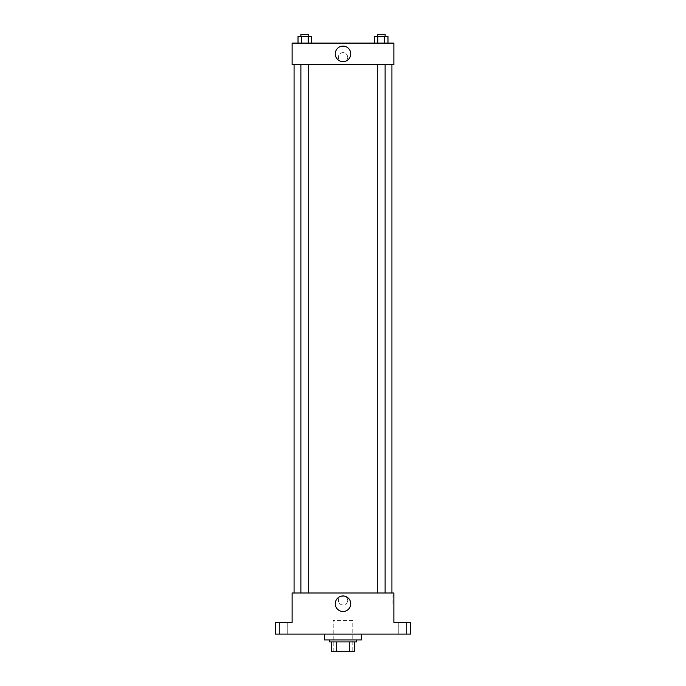 <?xml version="1.0" encoding="UTF-8"?>
<svg xmlns="http://www.w3.org/2000/svg" width="686" height="686" viewBox="0 0 686 686"><rect width="100%" height="100%" fill="white"/><g stroke="black" fill="none" stroke-linecap="round" stroke-linejoin="round"><path stroke-width="0.51" stroke-dasharray="3.43 2.57" d="M352.784 620.393L333.216 620.393L352.784 620.393L352.784 651.7L333.216 651.7L352.784 651.7M336.689 651.7L331.261 651.7L331.261 641.916L336.689 641.916L336.689 651.7L354.739 651.7M349.311 641.916L336.689 641.916L349.311 641.916L349.311 651.7M336.689 641.916L331.261 641.916M329.306 641.916L356.694 641.916M343 639.961L329.306 639.961L343 639.961M361.591 639.961L324.409 639.961M361.591 634.087L324.409 634.087L361.591 634.087M283.318 634.087L279.399 634.087L283.318 634.087M402.682 634.087L406.601 634.087L402.682 634.087M275.489 634.087L410.511 634.087L410.511 622.348L393.875 622.348L393.875 592.996L292.125 592.996L292.125 622.348L275.489 622.348L275.489 634.087M347.648 600.327A4.648 4.648 0 0 0 340.676 596.306A4.648 4.648 0 0 0 340.676 604.357A4.648 4.648 0 0 0 347.648 600.327A4.648 4.648 0 0 0 340.676 596.306A4.648 4.648 0 0 0 340.676 604.357A4.648 4.648 0 0 0 347.648 600.327M402.682 622.348L406.601 622.348L402.682 622.348M283.318 622.348L279.399 622.348L283.318 622.348M391.92 592.996L294.08 592.996L391.92 592.996M308.717 592.996L300.888 592.996L308.717 592.996L300.888 592.996L308.717 592.996L308.717 64.63L300.888 64.63L308.717 64.63M385.112 592.996L377.283 592.996L385.112 592.996L377.283 592.996L385.112 592.996L385.112 64.63L377.283 64.63L385.112 64.63M292.125 604.975L292.125 595.68L292.125 604.975M393.875 595.68L393.875 604.975L393.875 595.68L392.889 595.68L392.889 604.975L392.889 595.68M350.743 603.757A7.743 7.743 0 0 1 339.133 610.463A7.743 7.743 0 0 1 339.133 597.052A7.743 7.743 0 0 1 350.743 603.757M391.92 64.63L294.08 64.63L391.92 64.63M292.125 64.63L393.875 64.63L393.875 43.107L292.125 43.107L292.125 64.63M347.648 57.298A4.648 4.648 0 0 0 340.676 53.268A4.648 4.648 0 0 0 340.676 61.32A4.648 4.648 0 0 0 347.648 57.298A4.648 4.648 0 0 0 340.676 53.268A4.648 4.648 0 0 0 340.676 61.32A4.648 4.648 0 0 0 347.648 57.298M298.024 43.107L298.024 36.255L301.411 36.255L301.411 43.107L298.024 43.107L311.581 43.107L298.024 43.107L311.581 43.107L298.024 43.107L311.581 43.107L298.024 43.107L301.411 43.107L301.411 36.255L311.581 36.255L308.194 36.255L308.194 43.107L308.194 36.255L298.024 36.255L311.581 36.255L311.581 43.107M374.419 43.107L374.419 36.255L377.806 36.255L377.806 43.107L374.419 43.107L387.976 43.107L374.419 43.107L387.976 43.107L374.419 43.107L387.976 43.107L374.419 43.107L377.806 43.107L377.806 36.255L387.976 36.255L384.589 36.255L384.589 43.107L384.589 36.255L374.419 36.255L387.976 36.255L387.976 43.107M292.125 61.946L292.125 52.651L292.125 61.946M393.875 52.651L393.875 61.946L393.875 52.651M350.743 53.868A7.743 7.743 0 0 1 339.133 60.574A7.743 7.743 0 0 1 339.133 47.163A7.743 7.743 0 0 1 350.743 53.868M385.112 36.255L377.283 36.255L385.112 36.255L377.283 36.255L385.112 36.255L385.112 34.3L377.283 34.3L385.112 34.3L377.283 34.3L377.283 36.255M308.717 36.255L300.888 36.255L308.717 36.255L300.888 36.255L308.717 36.255L308.717 34.3L300.888 34.3L308.717 34.3L300.888 34.3L300.888 36.255M384.589 36.255L384.589 43.107M377.806 36.255L377.806 43.107M308.194 36.255L308.194 43.107M301.411 36.255L301.411 43.107M333.216 651.7L333.216 620.393M287.228 634.087L287.228 622.348L287.228 634.087M279.399 634.087L279.399 622.348L279.399 634.087M406.601 634.087L406.601 622.348L406.601 634.087M398.772 634.087L398.772 622.348L398.772 634.087M392.889 604.975L393.875 604.975M300.888 64.63L300.888 592.996M377.283 64.63L377.283 592.996"/><path stroke-width="1.03" d="M349.311 641.916L349.311 651.7L331.261 651.7L331.261 641.916M349.311 651.7L354.739 651.7L354.739 641.916L354.739 651.7M356.694 639.961L356.694 641.916L329.306 641.916L329.306 639.961M336.689 641.916L336.689 651.7M324.409 634.087L324.409 639.961L361.591 639.961L361.591 634.087M410.511 634.087L275.489 634.087L275.489 622.348L292.125 622.348L292.125 592.996L393.875 592.996L393.875 622.348L410.511 622.348L410.511 634.087M350.743 603.757A7.743 7.743 0 0 1 339.133 610.463A7.743 7.743 0 0 1 339.133 597.052A7.743 7.743 0 0 1 350.743 603.757M391.92 64.63L391.92 592.996M377.283 592.996L377.283 64.63M308.717 64.63L308.717 592.996M393.875 64.63L292.125 64.63L292.125 43.107L393.875 43.107L393.875 64.63M350.743 53.868A7.743 7.743 0 0 1 339.133 60.574A7.743 7.743 0 0 1 339.133 47.163A7.743 7.743 0 0 1 350.743 53.868M387.976 43.107L387.976 36.255L374.419 36.255L374.419 43.107M384.589 36.255L384.589 43.107M377.806 36.255L377.806 43.107M377.283 36.255L377.283 34.3L385.112 34.3L385.112 36.255M311.581 43.107L311.581 36.255L298.024 36.255L298.024 43.107M308.194 36.255L308.194 43.107M301.411 36.255L301.411 43.107M300.888 36.255L300.888 34.3L308.717 34.3L308.717 36.255M294.08 64.63L294.08 592.996M385.112 592.996L385.112 64.63M300.888 64.63L300.888 592.996"/></g></svg>
